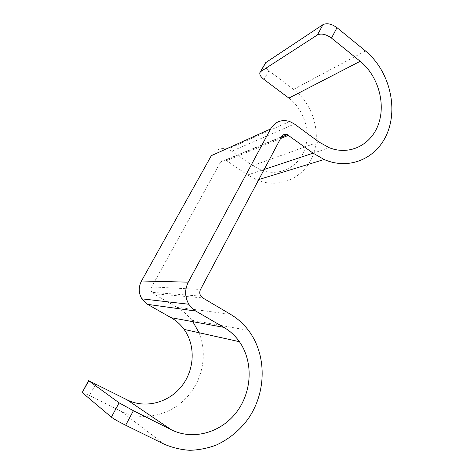 <?xml version="1.0" encoding="UTF-8"?>
<svg xmlns="http://www.w3.org/2000/svg" width="474" height="474" viewBox="0 0 474 474"><rect width="100%" height="100%" fill="white"/><g stroke="black" fill="none" stroke-linecap="round" stroke-linejoin="round"><path stroke-width="0.36" stroke-dasharray="2.37 1.78" d="M200.852 296.137L151.911 292.322L153.452 293.738L176.719 307.14C182.567 310.535 187.58 314.908 191.757 320.246L192.829 321.668M199.039 332.73C207.879 353.936 202.688 380.823 185.938 398.32C169.248 415.817 142.188 421.747 120.906 411.171L89.432 395.476L95.789 383.976M82.049 392.265L89.432 395.476M151.911 292.322C150.815 290.58 150.732 288.773 151.662 286.9L200.526 289.442M281.313 137.146L225.588 160.105C223.461 159.471 221.796 160.088 220.594 161.954L151.662 286.9M225.588 160.105L226.578 160.621L280.567 138.55M211.333 155.668C215.249 149.577 220.683 147.426 227.633 149.209L231.739 151.236L294.449 124.016M288.867 98.106C304.207 109.547 311.051 132.175 304.622 149.648C298.342 167.18 279.459 176.725 261.654 170.314L252.624 165.657L231.739 151.236M264.8 63.765C264.291 65.845 265.647 68.173 268.882 70.756L293.536 89.402C313.124 104.185 321.568 133.23 312.97 155.377C304.581 177.614 279.903 189.286 257.104 180.067L247.624 174.977L226.578 160.621M120.906 411.171L164.028 444.102M176.719 307.14L230.53 314.321M153.452 293.738L202.7 297.885M220.594 161.954L281.485 136.82M252.624 165.657L318.854 141.951M293.536 89.402L365.478 50.973M247.624 174.977L264.166 169.467M268.882 70.756L264.036 79.513M191.757 320.246L248.447 330.348M289.65 121.463L227.633 149.209M261.654 170.314L329.353 147.77M257.104 180.067L258.828 179.539M260.19 72.054L259.882 72.611"/><path stroke-width="0.71" d="M188.842 304.255L141.874 298.851L147.615 304.361L171.061 317.681C176.233 320.643 180.582 324.554 184.096 329.412C195.673 345.422 194.749 369.578 181.761 386.091C168.88 402.651 145.222 409.044 127.008 399.795L88.531 380.604L119.11 402.841L133.395 410.709L171.363 429.782C193.439 440.873 221.731 432.318 236.947 411.622C252.281 390.979 253.223 361.301 239.417 341.695C235.217 335.752 230.026 330.971 223.852 327.35L195.756 311.051C192.936 309.392 190.631 307.128 188.842 304.255C184.789 297.056 184.599 289.691 188.285 282.16L270.595 128.969C275.157 121.634 281.509 119.134 289.65 121.463L294.449 124.016L318.854 141.951L329.353 147.77C350.008 155.851 371.586 144.635 378.619 123.696C385.812 102.834 377.861 75.538 360.193 61.288L331.48 38.086C326.023 34.199 321.336 33.15 317.42 34.94L260.753 71.544L259.882 72.611C259.397 74.643 260.783 76.948 264.036 79.513L288.867 98.106L360.193 61.288M260.19 72.054L265.695 62.663L322.966 24.66C326.906 22.788 331.587 23.801 337.002 27.688L365.478 50.973C388.005 69.376 397.799 104.351 388.194 130.765C378.821 157.279 350.653 171.037 324.145 159.501L313.107 153.167L287.321 134.669C284.827 133.852 282.883 134.569 281.485 136.82L200.526 289.442C199.418 291.759 199.524 293.993 200.852 296.137L202.7 297.885L230.53 314.321C237.504 318.475 243.476 323.813 248.447 330.348C266.909 354.659 266.791 392.436 247.837 419.306C239.329 430.688 228.764 439.291 216.144 445.122C207.606 448.28 198.843 450.004 189.867 450.3C180.914 449.731 172.299 447.663 164.028 444.102L125.669 425.237C118.636 421.712 113.879 419.022 111.396 417.161L119.11 402.841M192.829 321.668L199.039 332.73M111.396 417.161L82.209 392.561L88.508 380.658M141.874 298.851C138.521 293.027 138.39 287.078 141.477 280.999L188.285 282.16M270.595 128.969L211.333 155.668L141.477 280.999M127.008 399.795L171.363 429.782M125.669 425.237L133.395 410.709M171.061 317.681L223.852 327.35M82.209 392.561L88.727 380.841M147.615 304.361L195.756 311.051M280.567 138.55L288.488 135.315M264.166 169.467L313.107 153.167M337.002 27.688L331.48 38.086M322.966 24.66L317.42 34.94M265.695 62.663L260.753 71.544M184.096 329.412L239.417 341.695M287.321 134.669L281.313 137.146M258.828 179.539L324.145 159.501"/></g></svg>

